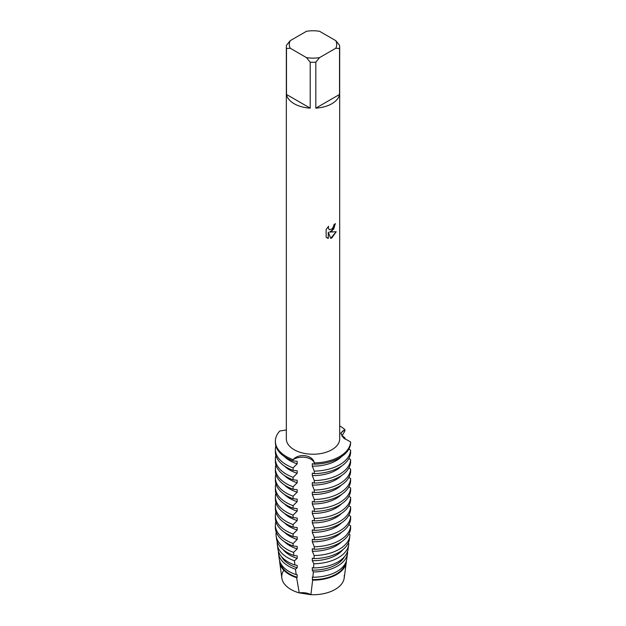 <?xml version="1.0" encoding="UTF-8"?>
<svg xmlns="http://www.w3.org/2000/svg" width="626" height="626" viewBox="0 0 626 626"><rect width="100%" height="100%" fill="white"/><g stroke="black" fill="none" stroke-linecap="round" stroke-linejoin="round"><path stroke-width="0.94" d="M344.198 575.474A31.261 18.044 180 0 1 335.113 589.457A31.261 18.044 180 0 1 310.895 594.7L299.251 592.9L310.895 594.7A12.152 7.019 0 0 0 299.251 592.9A31.261 18.044 180 0 1 283.821 570.239M331.866 231.221L329.581 232.09L336.225 231.714L331.866 237.888L330.739 238.365L328.282 232.168L328.282 238.436L326.138 237.176L326.138 229.445L328.611 226.291L328.274 227.825L329.19 229.656L331.866 229.139L333.611 226.377L333.869 224.773A26.668 15.4 0 0 0 335.364 223.576L331.866 231.221M331.866 103.728A26.668 15.4 180 0 1 315.825 108.149L315.825 62.185A26.668 15.4 180 0 1 310.199 62.185L310.199 108.149A26.668 15.4 180 0 1 286.489 94.463L286.489 48.499A26.668 15.4 180 0 1 286.34 46.872A26.668 15.4 180 0 1 286.489 45.244L290.229 40.667L306.458 31.3A23.702 13.686 180 0 1 319.565 31.3L335.794 40.667A23.702 13.686 180 0 1 335.794 48.233L339.527 48.499L339.527 94.463A26.668 15.4 180 0 1 331.866 103.728M335.794 40.667L339.527 45.244A26.668 15.4 180 0 1 339.675 46.872L339.675 438.842A26.668 15.4 180 0 1 331.866 449.726A26.668 15.4 180 0 1 302.804 453.06A26.668 15.4 180 0 1 286.34 438.842L286.34 46.872M286.34 429.96L279.799 430.993A37.63 21.722 180 0 0 293.101 459.648C298.907 452.856 313.102 455.047 314.291 462.927A12.152 7.019 0 0 0 305.488 457.426A12.152 7.019 0 0 0 293.101 459.648A12.152 7.019 180 0 1 305.488 457.426A12.152 7.019 180 0 1 314.291 462.927L314.291 464.171A37.63 21.722 0 0 0 339.621 457.817A37.63 21.722 0 0 0 350.623 443.192L350.623 441.948L343.384 437.864L340.787 432.989L344.942 429.718A12.152 7.019 0 0 0 340.834 433.935A12.152 7.019 180 0 1 344.942 429.718L344.942 430.962L341.827 436.103M339.621 456.573A37.63 21.722 180 0 1 314.291 462.927A37.63 21.722 180 0 0 339.621 456.573A37.63 21.722 180 0 0 350.623 441.948A37.63 21.722 180 0 1 339.621 456.573M335.317 223.615L333.689 229.132L329.581 232.09M329.19 229.656L328.235 227.801L328.517 226.377M327.124 237.966L328.243 238.412L328.282 232.168M330.731 238.334L336.17 231.722M339.675 425.883A37.63 21.722 180 0 1 344.942 429.718A37.63 21.722 180 0 0 339.675 425.883M286.489 48.499L290.229 48.233A23.702 13.686 180 0 1 290.229 40.667M290.229 48.233L306.458 57.608L310.199 62.185M315.825 62.185L319.565 57.608A23.702 13.686 180 0 1 306.458 57.608M319.565 57.608L335.794 48.233M339.675 46.872A26.668 15.4 180 0 1 339.527 48.499M310.199 108.149L286.489 94.463M339.527 94.463L315.825 108.149M346.303 562.383L344.175 578.095A31.261 18.044 180 0 1 335.113 589.457A31.261 18.044 180 0 1 310.895 594.7L312.648 580.161A33.389 19.281 180 0 0 336.624 574.512A33.389 19.281 180 0 0 346.303 562.383A33.389 19.281 180 0 0 346.397 560.802M343.353 437.832L344.942 437.934L344.942 439.131M341.866 435.485A37.63 21.722 180 0 1 344.942 437.926M297.186 536.975L293.101 536.529L293.101 534.041L297.186 530.003L297.186 527.515L293.101 527.076L293.101 524.588L297.186 520.55L297.186 518.062L293.101 517.616L293.101 515.135L297.186 511.09L297.186 508.609L293.101 508.163L293.101 505.675L297.186 501.637L297.186 499.149L293.101 498.711L293.101 496.222L297.186 492.185L297.186 489.696L293.101 489.258L293.101 486.77L297.186 482.732L297.186 480.244L293.101 479.798L293.101 477.317L297.186 473.272L297.186 470.791L293.101 470.345L293.101 467.857A37.63 21.722 180 0 1 286.403 464.789A37.63 21.722 180 0 1 275.377 449.429A37.63 21.722 180 0 1 275.87 445.939M293.101 467.865L297.186 463.819A32.873 18.983 180 0 1 289.768 460.603A32.873 18.983 180 0 1 284.509 456.644M297.186 463.819L297.186 461.331L293.101 460.892L293.101 459.648A37.63 21.722 180 0 1 275.377 441.213A37.63 21.722 180 0 1 279.799 430.993M350.623 450.164A37.63 21.722 180 0 1 339.621 464.789A37.63 21.722 180 0 1 314.291 471.135L314.291 473.624A37.63 21.722 0 0 0 339.621 467.27A37.63 21.722 0 0 0 350.623 452.645L350.623 450.164L348.862 449.061M275.377 441.213L275.377 442.457A37.63 21.722 0 0 0 286.403 457.817A37.63 21.722 0 0 0 293.101 460.892M275.377 449.429L275.377 451.909A37.63 21.722 0 0 0 286.403 467.27A37.63 21.722 0 0 0 293.101 470.345M297.186 473.272A32.873 18.983 180 0 1 289.768 470.056A32.873 18.983 180 0 1 284.509 466.096M293.101 477.317A37.63 21.722 180 0 1 286.403 474.242A37.63 21.722 180 0 1 275.377 458.881A37.63 21.722 180 0 1 275.87 455.392M350.623 459.617A37.63 21.722 180 0 1 339.621 474.242A37.63 21.722 180 0 1 314.291 480.596L314.291 483.076A37.63 21.722 0 0 0 339.621 476.73A37.63 21.722 0 0 0 350.623 462.105L350.623 459.617L348.862 458.514M275.377 458.881L275.377 461.362A37.63 21.722 0 0 0 286.403 476.73A37.63 21.722 0 0 0 293.101 479.798M297.186 482.732A32.873 18.983 180 0 1 289.768 479.516A32.873 18.983 180 0 1 284.509 475.549M293.101 486.77A37.63 21.722 180 0 1 286.403 483.695A37.63 21.722 180 0 1 275.377 468.334A37.63 21.722 180 0 1 275.87 464.852M350.623 469.07A37.63 21.722 180 0 1 339.621 483.695A37.63 21.722 180 0 1 314.291 490.048L314.291 492.529A37.63 21.722 0 0 0 339.621 486.183A37.63 21.722 0 0 0 350.623 471.558L350.623 469.07L348.862 467.966M275.377 468.334L275.377 470.822A37.63 21.722 0 0 0 286.403 486.183A37.63 21.722 0 0 0 293.101 489.258M297.186 492.185A32.873 18.983 180 0 1 289.768 488.969A32.873 18.983 180 0 1 284.509 485.001M293.101 496.222A37.63 21.722 180 0 1 286.403 493.147A37.63 21.722 180 0 1 275.377 477.787A37.63 21.722 180 0 1 275.87 474.305M350.623 478.53A37.63 21.722 180 0 1 339.621 493.147A37.63 21.722 180 0 1 314.291 499.501L314.291 501.989A37.63 21.722 0 0 0 339.621 495.635A37.63 21.722 0 0 0 350.623 481.011L350.623 478.53L348.862 477.427M275.377 477.787L275.377 480.275A37.63 21.722 0 0 0 286.403 495.635A37.63 21.722 0 0 0 293.101 498.711M297.186 501.637A32.873 18.983 180 0 1 289.768 498.421A32.873 18.983 180 0 1 284.509 494.462M293.101 505.675A37.63 21.722 180 0 1 286.403 502.608A37.63 21.722 180 0 1 275.377 487.247A37.63 21.722 180 0 1 275.87 483.757M350.623 487.983A37.63 21.722 180 0 1 339.621 502.608A37.63 21.722 180 0 1 314.291 508.954L314.291 511.442A37.63 21.722 0 0 0 339.621 505.088A37.63 21.722 0 0 0 350.623 490.463L350.623 487.983L348.862 486.879M275.377 487.247L275.377 489.728A37.63 21.722 0 0 0 286.403 505.088A37.63 21.722 0 0 0 293.101 508.163M297.186 511.09A32.873 18.983 180 0 1 289.768 507.874A32.873 18.983 180 0 1 284.509 503.914M293.101 515.135A37.63 21.722 180 0 1 286.403 512.06A37.63 21.722 180 0 1 275.377 496.7A37.63 21.722 180 0 1 275.87 493.21M350.623 497.435A37.63 21.722 180 0 1 339.621 512.06A37.63 21.722 180 0 1 314.291 518.414L314.291 520.895A37.63 21.722 0 0 0 339.621 514.549A37.63 21.722 0 0 0 350.623 499.924L350.623 497.435L348.862 496.332M275.377 496.7L275.377 499.18A37.63 21.722 0 0 0 286.403 514.549A37.63 21.722 0 0 0 293.101 517.616M297.186 520.55A32.873 18.983 180 0 1 289.768 517.334A32.873 18.983 180 0 1 284.509 513.367M293.101 524.588A37.63 21.722 180 0 1 286.403 521.513A37.63 21.722 180 0 1 275.377 506.152A37.63 21.722 180 0 1 275.87 502.67M350.623 506.888A37.63 21.722 180 0 1 339.621 521.513A37.63 21.722 180 0 1 314.291 527.867L314.291 530.347A37.63 21.722 0 0 0 339.621 524.001A37.63 21.722 0 0 0 350.623 509.376L350.623 506.888L348.862 505.785M275.377 506.152L275.377 508.641A37.63 21.722 0 0 0 286.403 524.001A37.63 21.722 0 0 0 293.101 527.076M297.186 530.003A32.873 18.983 180 0 1 289.768 526.787A32.873 18.983 180 0 1 284.509 522.82M293.101 534.041A37.63 21.722 180 0 1 286.403 530.965A37.63 21.722 180 0 1 275.377 515.605A37.63 21.722 180 0 1 275.87 512.123M350.623 516.348A37.63 21.722 180 0 1 339.621 530.965A37.63 21.722 180 0 1 314.291 537.319L314.291 539.808A37.63 21.722 0 0 0 339.621 533.454A37.63 21.722 0 0 0 350.623 518.829L350.623 516.348L348.862 515.245M275.377 515.605L275.377 518.093A37.63 21.722 0 0 0 286.403 533.454A37.63 21.722 0 0 0 293.101 536.529M296.63 577.681A33.389 19.281 180 0 1 289.4 574.512A33.389 19.281 180 0 1 279.72 562.383L281.849 578.095A31.261 18.044 180 0 0 299.251 592.9L296.63 577.681L297.186 577.274L297.186 574.785L296.192 574.645L295.456 569.198L297.186 567.821L297.186 565.333L294.94 565.035L294.439 560.763L297.186 558.369L297.186 555.88L293.86 555.481L293.539 552.367L297.186 548.908L297.186 546.428L293.101 545.982L293.101 543.493L297.186 539.455A32.873 18.983 180 0 1 289.768 536.239A32.873 18.983 180 0 1 284.509 532.28M297.186 539.455L297.186 536.967M293.101 543.493A37.63 21.722 180 0 1 286.403 540.426A37.63 21.722 180 0 1 275.377 525.065A37.63 21.722 180 0 1 275.87 521.575M350.623 525.801A37.63 21.722 180 0 1 339.621 540.426A37.63 21.722 180 0 1 314.291 546.772L314.291 549.26A37.63 21.722 0 0 0 339.621 542.906A37.63 21.722 0 0 0 350.623 528.281L350.623 525.801L348.862 524.698M275.377 525.065L275.377 527.546A37.63 21.722 0 0 0 286.403 542.906A37.63 21.722 0 0 0 293.101 545.982M297.186 548.908A32.873 18.983 180 0 1 289.768 545.692A32.873 18.983 180 0 1 284.509 541.733M293.539 552.367A36.981 21.354 180 0 1 286.857 549.307A36.981 21.354 180 0 1 276.136 535.872A36.981 21.354 180 0 1 276.207 532.084M339.159 549.307A36.981 21.354 180 0 1 314.15 555.552L314.033 558.603A36.543 21.096 0 0 0 338.846 552.429A36.543 21.096 0 0 0 349.441 539.158L349.879 535.872A36.981 21.354 180 0 1 339.159 549.307M276.136 535.872L276.582 539.158A36.543 21.096 0 0 0 287.178 552.429A36.543 21.096 0 0 0 293.86 555.481M297.186 558.369A32.873 18.983 180 0 1 289.768 555.152A32.873 18.983 180 0 1 283.163 549.683M294.439 560.763A35.784 20.658 180 0 1 287.71 557.711A35.784 20.658 180 0 1 277.334 544.706A35.784 20.658 180 0 1 277.279 541.936M338.314 557.711A35.784 20.658 180 0 1 313.798 563.76L313.571 567.923A35.181 20.314 0 0 0 337.883 561.976A35.181 20.314 0 0 0 348.079 549.19L348.69 544.706A35.784 20.658 180 0 1 338.314 557.711M277.334 544.706L277.936 549.19A35.181 20.314 0 0 0 288.132 561.976A35.181 20.314 0 0 0 294.94 565.035M297.186 567.821A32.873 18.983 180 0 1 289.768 564.605A32.873 18.983 180 0 1 281.567 556.717M295.456 569.198A34.587 19.969 180 0 1 288.555 566.115A34.587 19.969 180 0 1 278.531 553.548A34.587 19.969 180 0 1 278.437 551.365M337.469 566.115A34.587 19.969 180 0 1 313.305 571.961L312.906 577.235A33.82 19.523 0 0 0 336.921 571.515A33.82 19.523 0 0 0 346.726 559.229L347.493 553.548A34.587 19.969 180 0 1 337.469 566.115M278.531 553.548L279.298 559.229A33.82 19.523 0 0 0 289.095 571.515A33.82 19.523 0 0 0 296.192 574.645M297.186 577.274A32.873 18.983 180 0 1 289.768 574.058A32.873 18.983 180 0 1 280.338 562.751M347.493 553.548A34.587 19.969 180 0 0 347.594 552.163L347.367 551.983M348.69 544.706A35.784 20.658 180 0 0 348.792 543.556L348.22 543.157M349.879 535.872A36.981 21.354 180 0 0 349.981 534.87L348.862 534.15M314.283 464.171L312.304 463.67L312.304 466.159L314.283 471.135M314.283 473.624L312.304 473.131L312.304 475.611L314.283 480.596M314.283 483.076L312.304 482.583L312.304 485.072L314.283 490.048M314.283 492.537L312.304 492.036L312.304 494.524L314.283 499.501M314.283 501.989L312.304 501.489L312.304 503.977L314.283 508.954M314.283 511.442L312.304 510.949L312.304 513.43L314.283 518.414M314.283 520.895L312.304 520.402L312.304 522.89L314.283 527.867M314.283 530.347L312.304 529.854L312.304 532.343L314.283 537.319M314.283 539.808L312.304 539.307L312.304 541.795L314.283 546.772M314.283 549.26L312.304 548.767L312.304 551.248L314.15 555.552M314.033 558.603L312.304 558.22L312.304 560.7L313.798 563.76M313.571 567.923L312.304 567.672L312.304 570.161L313.305 571.961M312.906 577.235L312.304 577.125L312.648 580.161M279.72 562.383A33.389 19.281 180 0 1 279.619 560.802M344.457 556.717A32.873 18.983 180 0 1 312.304 570.161M342.86 549.683A32.873 18.983 180 0 1 312.304 560.7M341.514 541.733A32.873 18.983 180 0 1 312.304 551.248M341.514 532.28A32.873 18.983 180 0 1 312.304 541.795M341.514 522.82A32.873 18.983 180 0 1 312.304 532.343M341.514 513.367A32.873 18.983 180 0 1 312.304 522.89M341.514 503.914A32.873 18.983 180 0 1 312.304 513.43M341.514 494.462A32.873 18.983 180 0 1 312.304 503.977M341.514 485.001A32.873 18.983 180 0 1 312.304 494.524M341.514 475.549A32.873 18.983 180 0 1 312.304 485.072M341.514 466.096A32.873 18.983 180 0 1 312.304 475.611M341.514 456.644A32.873 18.983 180 0 1 312.304 466.159M345.677 562.751A32.873 18.983 180 0 1 312.304 579.613"/></g></svg>
